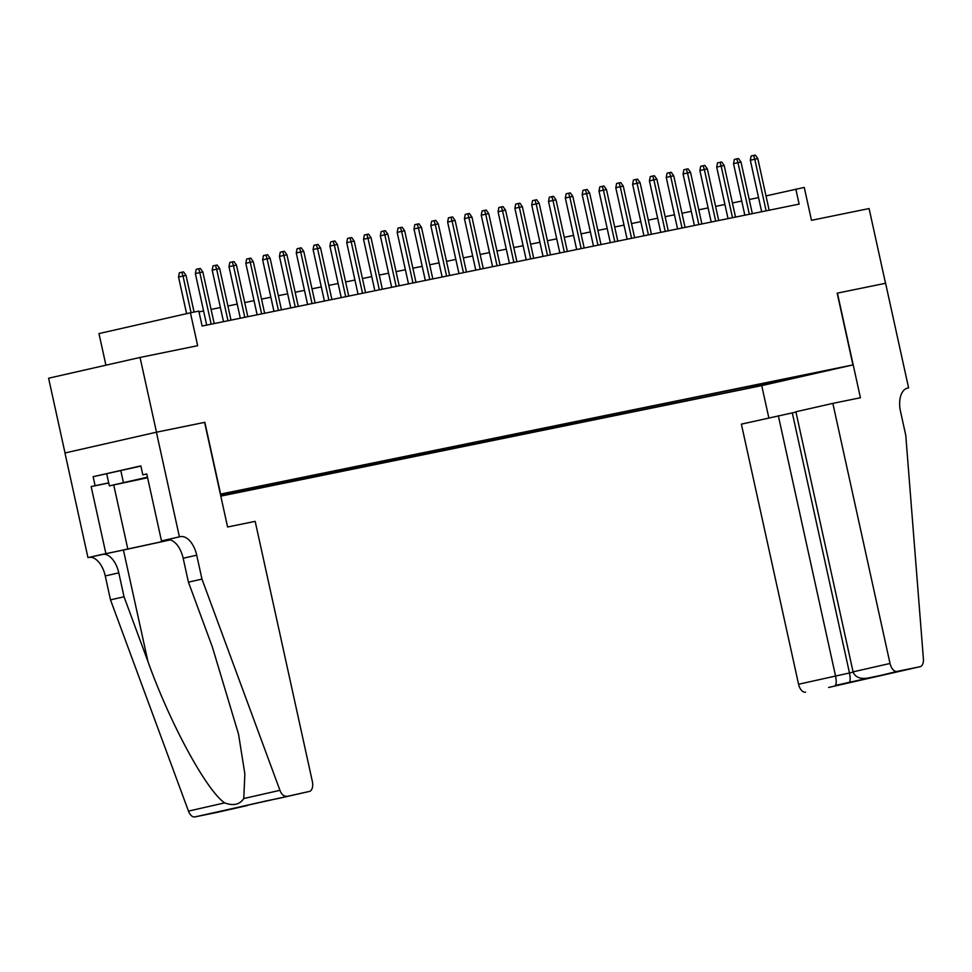 <?xml version="1.0" encoding="UTF-8"?>
<svg xmlns="http://www.w3.org/2000/svg" width="972" height="972" viewBox="0 0 972 972"><rect width="100%" height="100%" fill="white"/><g stroke="black" fill="none" stroke-linecap="round" stroke-linejoin="round"><path stroke-width="1.46" d="M833.308 369.068L815.836 372.969L833.308 369.068M220.802 496.121L761.489 385.677L852.942 364.913L220.365 494.128M65.027 452.964L48.6 378.217L140.053 357.453L197.656 345.692L190.427 312.802L98.974 333.578L105.924 365.205M837.414 293.119L860.427 397.742L832.846 403.38L890.024 663.463A9.185 5.152 77.2 0 0 897.047 671.409L919.998 666.719A9.185 5.152 77.2 0 0 920.059 666.707A9.185 5.152 77.2 0 0 923.4 658.894L905.77 435.347L900.509 411.423A21.433 12.016 -102.8 0 1 907.532 388.12A21.433 12.016 -102.8 0 1 907.678 388.095L908.601 387.901L885.601 283.277L837.171 293.167L885.516 283.289L869.09 208.555L811.486 220.316L804.257 187.426L766.009 195.919M108.743 482.987L91.149 486.571L95.11 485.684L93.13 476.705L140.843 465.88L142.811 474.846L146.772 473.947L161.486 540.918L179.407 536.848L156.407 432.212L204.837 422.322L156.492 432.2L140.053 357.453M190.427 312.802L198.835 311.089L202.127 326.033L799.13 204.096L795.849 189.151M220.45 494.541L231.093 492.099L220.401 494.298M800.369 375.872L220.486 494.675M800.77 376.188L745.901 388.642L220.753 495.902M204.837 422.322L220.62 494.068M837.171 293.167L852.942 364.913M758.549 197.608L749.23 199.515M741.733 201.046L732.414 202.954M724.918 204.485L715.599 206.38M708.102 207.911L698.783 209.818M691.286 211.349L681.967 213.257M674.471 214.788L665.152 216.695M657.643 218.226L648.324 220.122M640.827 221.652L631.508 223.56M624.012 225.091L614.693 226.998M607.196 228.529L597.877 230.425M590.381 231.956L581.062 233.863M573.565 235.394L564.246 237.302M556.749 238.833L547.43 240.74M539.922 242.271L530.603 244.166M523.106 245.697L513.787 247.605M506.291 249.136L496.971 251.043M489.475 252.574L480.156 254.47M472.659 256L463.34 257.908M455.844 259.439L446.525 261.346M439.028 262.877L429.709 264.785M422.213 266.316L412.893 268.211M405.385 269.742L396.066 271.65M388.569 273.181L379.25 275.088M371.754 276.619L362.435 278.514M354.938 280.045L345.619 281.953M338.122 283.484L328.803 285.391M321.307 286.922L311.988 288.83M304.491 290.361L295.172 292.256M287.663 293.787L278.344 295.695M270.848 297.225L261.529 299.133M254.032 300.664L244.713 302.559M237.217 304.09L227.898 305.998M220.401 307.529L211.082 309.436M203.585 310.967L199.017 311.903M745.548 387.063L745.901 388.642M763.202 384.718L763.919 383.32M781.695 380.939L781.755 379.675M191.059 312.68L183.003 276.024L178.544 277.032L179.358 272.78L181.825 272.221L183.003 276.024L186.029 275.404L194.084 312.061M178.544 277.032L186.612 313.677M181.825 272.221L183.514 271.881L186.029 275.404M147.501 477.264L122.132 483.035L147.574 477.641M93.13 476.705L140.891 466.086M147.598 477.738L109.374 485.866L147.477 477.167M106.738 473.911L109.374 485.866M120.783 470.521L123.408 482.477M204.594 422.37L227.594 527.006L255.174 521.369L312.352 781.464A9.185 5.152 77.2 0 1 309.351 791.451A9.185 5.152 77.2 0 1 309.278 791.463L194.874 816.917A9.185 5.152 -102.8 0 1 188.471 811.098L110.504 599.858L105.255 575.946A21.433 12.016 77.2 0 0 88.877 557.418L87.954 557.612L64.954 452.976L156.407 432.212M110.504 599.858L124.039 596.784L147.951 661.555C170.136 723.618 206.356 790.345 224.641 802.884C233.377 806.092 239.744 804.646 243.765 798.534L244.859 773.894L238.541 734.188L212.346 646.939L188.434 582.167L183.173 558.256A21.433 12.016 77.2 0 0 166.807 539.727L179.407 536.848M188.434 582.167L201.969 579.093L196.709 555.182A21.433 12.016 77.2 0 0 180.342 536.653M147.951 661.555L123.432 550.055L102.412 554.344A21.433 12.016 77.2 0 1 118.791 572.873L124.039 596.784M217.947 812.191A9.185 5.152 -102.8 0 1 217.886 812.215A9.185 5.152 -102.8 0 1 217.825 812.228L194.874 816.917M243.765 798.534L279.936 790.321L201.969 579.093M87.954 557.612L170.185 539.861M91.149 486.571L105.875 553.542M123.432 550.055L170.307 539.897M167.949 539.594L161.486 540.918M279.936 790.321A9.185 5.152 77.2 0 0 286.327 796.153M95.11 485.684L108.718 482.902M146.784 474.032L142.811 474.846M217.825 812.228L250.655 804.452M247.362 805.521L233.705 808.303M233.401 808.364L265.733 801.025M265.781 801.013L279.657 798.182M795.959 412.079L741.381 424.144L798.571 684.239L853.149 672.162M778.341 415.761L835.519 675.844C836.564 681.299 836.43 684.507 835.13 685.467L919.998 666.719M908.601 387.901L907.01 388.265M761.732 385.617L768.84 417.911M832.846 403.38L795.886 411.776L853.076 671.859L890.024 663.463M805.581 692.173A9.185 5.152 -102.8 0 1 798.571 684.239M792.302 412.906L849.479 672.989C850.524 678.444 850.391 681.651 849.078 682.611L835.13 685.467M897.047 671.409L881.009 675.358M881.24 675.309L867.51 678.116C859.868 679.185 855.056 677.095 853.076 671.859M211.167 324.186L199.819 272.585L195.372 273.594L196.174 269.341L198.64 268.782L199.819 272.585L202.844 271.966L214.192 323.567M195.372 273.594L206.696 325.11M198.64 268.782L200.329 268.442L202.844 271.966M227.983 320.76L216.635 269.147L212.188 270.155L212.99 265.915L215.468 265.344L216.635 269.147L219.66 268.527L231.008 320.14M212.188 270.155L223.511 321.671M215.468 265.344L217.145 265.004L219.66 268.527M244.798 317.322L233.45 265.708L229.003 266.729L229.805 262.476L232.284 261.918L233.45 265.708L236.475 265.101L247.824 316.702M229.003 266.729L240.327 318.233M232.284 261.918L233.96 261.565L236.475 265.101M261.614 313.883L250.266 262.282L245.819 263.291L246.621 259.038L249.099 258.479L250.266 262.282L253.291 261.662L264.639 313.263M245.819 263.291L257.143 314.794M249.099 258.479L250.776 258.139L253.291 261.662M278.429 310.457L267.081 258.844L262.634 259.852L263.436 255.6L265.915 255.041L267.081 258.844L270.107 258.224L281.455 309.837M262.634 259.852L273.958 311.368M265.915 255.041L267.592 254.7L270.107 258.224M295.245 307.018L283.897 255.405L279.45 256.414L280.264 252.173L282.731 251.614L283.897 255.405L286.934 254.786L298.27 306.399M279.45 256.414L290.774 307.93M282.731 251.614L284.407 251.262L286.934 254.786M312.061 303.58L300.725 251.979L296.266 252.987L297.08 248.735L299.546 248.176L300.725 251.979L303.75 251.359L315.098 302.96M296.266 252.987L307.589 304.491M299.546 248.176L301.235 247.836L303.75 251.359M328.888 300.141L317.54 248.54L313.081 249.549L313.895 245.296L316.362 244.737L317.54 248.54L320.566 247.921L331.914 299.522M313.081 249.549L324.417 301.065M316.362 244.737L318.051 244.397L320.566 247.921M345.704 296.715L334.356 245.102L329.909 246.11L330.711 241.87L333.177 241.299L334.356 245.102L337.381 244.482L348.729 296.096M329.909 246.11L341.233 297.626M333.177 241.299L334.866 240.959L337.381 244.482M362.52 293.277L351.171 241.664L346.725 242.684L347.526 238.432L350.005 237.873L351.171 241.664L354.197 241.056L365.545 292.657M346.725 242.684L358.048 294.188M350.005 237.873L351.682 237.52L354.197 241.056M379.335 289.838L367.987 238.237L363.54 239.246L364.342 234.993L366.821 234.434L367.987 238.237L371.012 237.618L382.361 289.219M363.54 239.246L374.864 290.75M366.821 234.434L368.497 234.094L371.012 237.618M396.151 286.412L384.803 234.799L380.356 235.807L381.158 231.555L383.636 230.996L384.803 234.799L387.828 234.179L399.176 285.792M380.356 235.807L391.68 287.323M383.636 230.996L385.313 230.656L387.828 234.179M412.966 282.974L401.618 231.36L397.171 232.369L397.985 228.128L400.452 227.57L401.618 231.36L404.644 230.741L415.992 282.354M397.171 232.369L408.495 283.885M400.452 227.57L402.129 227.217L404.644 230.741M429.782 279.535L418.434 227.934L413.987 228.942L414.801 224.69L417.267 224.131L418.434 227.934L421.471 227.314L432.819 278.915M413.987 228.942L425.311 280.446M417.267 224.131L418.956 223.791L421.471 227.314M446.598 276.097L435.262 224.496L430.803 225.504L431.617 221.252L434.083 220.693L435.262 224.496L438.287 223.876L449.635 275.489M430.803 225.504L442.139 277.02M434.083 220.693L435.772 220.352L438.287 223.876M463.425 272.67L452.077 221.057L447.63 222.066L448.432 217.825L450.899 217.254L452.077 221.057L455.103 220.437L466.451 272.051M447.63 222.066L458.954 273.582M450.899 217.254L452.588 216.914L455.103 220.437M480.241 269.232L468.893 217.619L464.446 218.639L465.248 214.387L467.726 213.828L468.893 217.619L471.918 217.011L483.266 268.612M464.446 218.639L475.77 270.143M467.726 213.828L469.403 213.476L471.918 217.011M497.057 265.793L485.708 214.192L481.262 215.201L482.063 210.948L484.542 210.389L485.708 214.192L488.734 213.573L500.082 265.174M481.262 215.201L492.585 266.705M484.542 210.389L486.219 210.049L488.734 213.573M513.872 262.367L502.524 210.754L498.077 211.762L498.879 207.51L501.358 206.951L502.524 210.754L505.549 210.134L516.897 261.747M498.077 211.762L509.401 263.278M501.358 206.951L503.034 206.611L505.549 210.134M530.688 258.929L519.34 207.315L514.893 208.324L515.695 204.084L518.173 203.525L519.34 207.315L522.365 206.696L533.713 258.309M514.893 208.324L526.217 259.84M518.173 203.525L519.85 203.172L522.365 206.696M547.503 255.49L536.155 203.889L531.708 204.898L532.522 200.645L534.989 200.086L536.155 203.889L539.193 203.27L550.529 254.871M531.708 204.898L543.032 256.401M534.989 200.086L536.666 199.746L539.193 203.27M564.319 252.052L552.983 200.451L548.524 201.459L549.338 197.207L551.804 196.648L552.983 200.451L556.008 199.831L567.356 251.444M548.524 201.459L559.848 252.975M551.804 196.648L553.493 196.308L556.008 199.831M581.147 248.625L569.799 197.012L565.34 198.021L566.154 193.78L568.62 193.209L569.799 197.012L572.824 196.393L584.172 248.006M565.34 198.021L576.675 249.537M568.62 193.209L570.309 192.869L572.824 196.393M597.962 245.187L586.614 193.574L582.167 194.594L582.969 190.342L585.436 189.783L586.614 193.574L589.639 192.966L600.988 244.567M582.167 194.594L593.491 246.098M585.436 189.783L587.124 189.431L589.639 192.966M614.778 241.749L603.43 190.148L598.983 191.156L599.785 186.903L602.263 186.345L603.43 190.148L606.455 189.528L617.803 241.129M598.983 191.156L610.307 242.66M602.263 186.345L603.94 186.004L606.455 189.528M631.593 238.322L620.245 186.709L615.798 187.718L616.6 183.477L619.079 182.906L620.245 186.709L623.271 186.089L634.619 237.703M615.798 187.718L627.122 239.234M619.079 182.906L620.756 182.566L623.271 186.089M648.409 234.884L637.061 183.271L632.614 184.279L633.416 180.039L635.895 179.48L637.061 183.271L640.086 182.651L651.434 234.264M632.614 184.279L643.938 235.795M635.895 179.48L637.571 179.127L640.086 182.651M665.225 231.445L653.877 179.844L649.43 180.853L650.244 176.6L652.71 176.041L653.877 179.844L656.902 179.225L668.25 230.826M649.43 180.853L660.753 232.357M652.71 176.041L654.387 175.701L656.902 179.225M682.04 228.007L670.692 176.406L666.245 177.414L667.059 173.162L669.526 172.603L670.692 176.406L673.73 175.786L685.066 227.399M666.245 177.414L677.569 228.93M669.526 172.603L671.215 172.263L673.73 175.786M698.856 224.581L687.52 172.967L683.061 173.976L683.875 169.736L686.341 169.164L687.52 172.967L690.545 172.348L701.893 223.961M683.061 173.976L694.397 225.492M686.341 169.164L688.03 168.824L690.545 172.348M715.684 221.142L704.336 169.529L699.889 170.55L700.691 166.297L703.157 165.738L704.336 169.529L707.361 168.921L718.709 220.523M699.889 170.55L711.212 222.053M703.157 165.738L704.846 165.386L707.361 168.921M732.499 217.704L721.151 166.103L716.704 167.111L717.506 162.859L719.985 162.3L721.151 166.103L724.176 165.483L735.525 217.084M716.704 167.111L728.028 218.615M719.985 162.3L721.661 161.96L724.176 165.483M749.315 214.277L737.967 162.664L733.52 163.673L734.322 159.432L736.8 158.861L737.967 162.664L740.992 162.045L752.34 213.658M733.52 163.673L744.844 215.189M736.8 158.861L738.477 158.521L740.992 162.045M766.13 210.839L754.782 159.226L750.335 160.234L751.137 155.994L753.616 155.435L754.782 159.226L757.808 158.606L769.156 210.219M750.335 160.234L761.659 211.75M753.616 155.435L755.293 155.083L757.808 158.606M183.173 558.256L196.709 555.182M118.791 572.873L105.255 575.946M279.742 798.17L309.278 791.463M188.471 811.098L224.641 802.884M102.412 554.344L88.877 557.418M113.736 484.979L127.818 549.058M881.47 675.261L849.078 682.611M217.886 812.215L247.52 805.484M309.351 791.451L233.559 808.34M920.059 666.707L828.606 687.471"/></g></svg>
